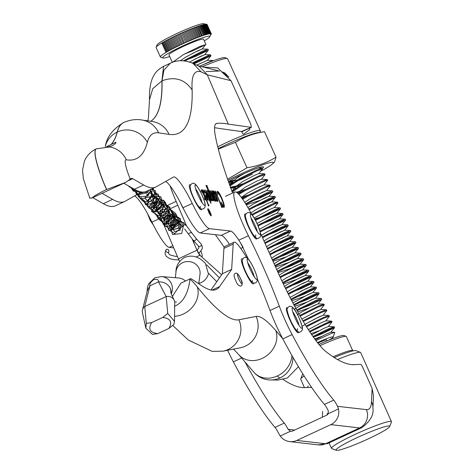 <?xml version="1.0" encoding="UTF-8"?>
<svg xmlns="http://www.w3.org/2000/svg" width="474" height="474" viewBox="0 0 474 474"><rect width="100%" height="100%" fill="white"/><g stroke="black" fill="none" stroke-linecap="round" stroke-linejoin="round"><path stroke-width="0.71" d="M256.908 238.108A13.817 2.24 -114.9 0 1 256.564 239.009A13.817 2.24 -114.9 0 1 248.151 226.181A13.817 2.24 -114.9 0 1 244.922 213.946A13.817 2.24 -114.9 0 1 245.834 214.266M298.65 331.865A13.817 2.24 -114.9 0 1 298.306 332.766A13.817 2.24 -114.9 0 1 289.892 319.932A13.817 2.24 -114.9 0 1 286.663 307.703A13.817 2.24 -114.9 0 1 287.576 308.017M227.621 350.274A41.451 6.719 -114.9 0 0 233.374 361.875A138.177 22.396 -114.9 0 0 274.997 427.4A10.363 1.683 65.1 0 1 278.783 433.609L280.223 436.009A13.817 13.568 -83.5 0 0 296.813 440.435L330.816 424.633A13.817 13.568 -83.5 0 0 338.46 408.955L337.524 406.319A10.363 1.683 65.1 0 0 333.737 400.109A138.177 22.396 -114.9 0 1 292.108 334.585A41.451 6.719 -114.9 0 1 279.31 306.18A120.906 19.6 65.1 0 0 263.585 267.792A120.906 19.6 65.1 0 0 248.382 235.738A37.997 6.162 -114.9 0 1 234.731 192.017A37.997 6.162 -114.9 0 1 251.653 214.39M240.543 242.907A120.906 19.6 -114.9 0 1 248.489 259.343M257.423 279.198A120.906 19.6 -114.9 0 1 270.032 310.488A41.451 6.719 65.1 0 0 282.836 338.892L292.108 334.585M260.499 233.172L276.964 270.156A89.817 14.558 65.1 0 0 325.804 351.495A518.171 83.987 65.1 0 0 354.09 364.636L360.773 364.37A3.454 0.563 -114.9 0 1 362.835 367.587L372.102 388.396L373.494 395.713L372.931 408.102A13.817 13.023 2.6 0 0 371.492 401.727L372.102 388.396M294.674 430.054L288.056 429.296L290.485 431.245A3.454 3.395 -83.5 0 0 292.618 431.008L326.622 415.212A3.454 3.395 -83.5 0 0 328.198 413.719L328.245 410.626A10.363 1.683 65.1 0 0 324.459 404.423A138.177 22.396 -114.9 0 1 282.836 338.892M288.056 429.296A10.363 1.683 65.1 0 0 284.276 423.092A138.177 22.396 -114.9 0 1 244.957 361.875M283.138 379.467A518.171 83.987 65.1 0 0 304.622 387.619L311.305 387.353A3.454 0.563 -114.9 0 1 312.129 388.218L312.028 387.993M357.36 437.526A29.364 2.862 156 0 0 336.297 450.3A29.364 2.862 156 0 0 368.393 438.794A29.364 2.862 156 0 0 389.687 426.529A29.364 2.862 156 0 0 357.36 437.526M336.297 450.3L331.77 448.588A32.819 3.194 -24 0 1 331.498 448.368A32.819 3.194 -24 0 1 355.316 434.308A32.819 3.194 -24 0 1 391.459 421.67A32.819 3.194 -24 0 1 391.447 422.02L389.687 426.529M304.148 375.989A32.819 3.194 156 0 0 300.753 378.916L302.507 374.407A29.364 2.862 -24 0 1 302.845 373.909M300.753 378.916A32.819 3.194 156 0 0 300.735 379.265L304.456 387.625M391.459 421.67L360.696 352.573A32.819 3.194 156 0 0 360.424 352.348A32.819 3.194 156 0 0 337.506 359.529M334.217 357.544A29.364 2.862 -24 0 1 355.897 350.636L360.424 352.348M351.655 364.571L354.848 364.607M310.695 386.043L311.305 387.353M307.377 387.507L308.136 385.972M198.772 283.76L200.105 273.403A12.093 11.382 -177.7 0 0 182.632 262.697A12.093 11.382 -177.7 0 0 175.949 272.414C175.783 266.092 178.722 261.061 184.765 257.317C191.567 254.846 197.818 256.268 203.536 261.589L205.366 263.301L208.116 272.87A68.09 11.038 -114.9 0 1 208.536 273.291L216.766 281.698M170.972 292.968L170.616 289.093C168.418 284.222 164.383 281.805 158.506 281.846C158.695 279.69 157.131 278.937 153.813 279.577C150.661 281.935 149.357 284.021 149.914 285.834L147.319 290.657L142.478 309.949A7.134 6.411 174.7 0 0 142.431 312.662A7.134 6.411 174.7 0 0 142.455 312.769M170.616 289.093L171.167 291.374L171.007 293.056M162.736 317.438L167.731 313.444L174.515 321.396L173.875 324.465L168.874 328.458C172.577 322.13 170.527 318.451 162.736 317.438L151.627 322.598C147.912 328.938 149.962 332.612 157.765 333.625L168.874 328.458M157.765 333.625L152.456 334.413L145.85 328.132L146.312 323.392L144.76 306.512L149.914 285.834L158.506 281.846L166.178 296.558L144.76 306.512A7.134 6.411 174.7 0 0 142.478 309.949M206.587 264.776L219.444 277.894M174.74 302.904A7.151 6.429 174.7 0 0 174.74 302.833A7.151 6.429 174.7 0 0 174.154 300.161A7.151 6.429 174.7 0 0 166.178 296.558L167.731 313.444M146.312 323.392L151.627 322.598M174.645 307.17L174.515 321.396M228.486 181.702A20.726 2.038 -24.4 0 1 235.803 177.596L237.468 176.755A20.726 2.038 -24.4 0 1 261.82 166.949A20.726 2.038 -24.4 0 1 263.348 166.878A20.726 2.038 -24.4 0 1 262.288 168.477M252.417 174.148A20.726 2.038 -24.4 0 1 236.579 181.246M232.989 182.597A20.726 2.038 -24.4 0 1 229.238 183.811M259.634 168.057L261.144 167.097M218.206 148.64A31.503 3.099 -24.4 0 1 257.234 132.726A31.503 3.099 -24.4 0 1 257.933 132.607L264.492 131.707L276.058 157.149L274.458 162.232L272.26 164.128A31.503 3.099 -24.4 0 1 260.753 171.185M227.994 180.31A31.503 3.099 -24.4 0 1 270.743 162.458A31.503 3.099 -24.4 0 1 272.26 164.128M264.492 131.707C253.922 133.289 244.234 136.826 235.436 142.313L246.995 167.76C257.572 166.173 267.259 162.635 276.058 157.149M235.436 142.313L218.324 149.114M227.615 179.225L246.995 167.76M258.638 167.808L258.271 167.992M240.484 175.676L237.332 176.82M333.074 356.798A25.969 2.554 -24.4 0 1 352.721 350.612A25.969 2.554 -24.4 0 1 352.709 350.896L352.686 350.95M320.003 345.688A25.969 2.554 -24.4 0 1 346.097 336.35A25.969 2.554 -24.4 0 1 346.322 336.528L352.721 350.612M318.972 344.462A24.239 2.388 -24.4 0 1 343.828 335.515L346.097 336.35M205.58 34.744L206.368 34.377L202.102 24.986A27.806 2.737 -24.4 0 1 202.748 24.808L207.014 34.193L206.634 34.448M206.368 34.377A27.806 2.737 -24.4 0 1 207.014 34.193M201.438 25.3L202.102 24.986M206.842 34.395L207.636 34.033L203.37 24.642A27.806 2.737 -24.4 0 1 203.933 24.506L208.199 33.891L207.76 34.169M207.636 34.033A27.806 2.737 -24.4 0 1 208.199 33.891M202.789 24.909L203.37 24.642M207.944 34.128L208.732 33.773L204.466 24.387A27.806 2.737 -24.4 0 1 204.94 24.293L209.206 33.684L208.72 33.974M208.732 33.773A27.806 2.737 -24.4 0 1 209.206 33.684M203.974 24.607L204.466 24.387M208.868 33.95L209.644 33.613L205.378 24.221A27.806 2.737 -24.4 0 1 205.757 24.18L210.023 33.565L209.496 33.873M209.644 33.613A27.806 2.737 -24.4 0 1 210.023 33.565M204.981 24.393L205.378 24.221M209.621 33.861L210.367 33.541L206.101 24.156A27.806 2.737 -24.4 0 1 206.38 24.156L210.652 33.547L210.089 33.855M205.805 24.281L206.101 24.156M210.178 33.861L210.894 33.571L206.623 24.18A27.806 2.737 -24.4 0 1 206.812 24.227L211.078 33.618L210.492 33.932M210.551 33.956L211.214 33.69L206.948 24.304A27.806 2.737 -24.4 0 1 207.037 24.393L211.303 33.784L210.711 34.116A27.634 2.72 -24.4 0 1 210.699 34.418L211.208 34.104M210.723 34.146L211.286 33.79M211.339 33.903A27.806 2.737 -24.4 0 1 211.327 34.045L210.723 34.347M211.256 34.211A27.806 2.737 -24.4 0 1 211.143 34.395L210.61 34.655M210.575 34.75L210.924 34.501M210.971 34.608A27.806 2.737 -24.4 0 1 210.758 34.833L210.497 34.958M205.366 24.227L203.944 23.7A25.91 2.548 -24.4 0 0 199.862 24.322A25.91 2.548 -24.4 0 0 174.041 34.845A25.91 2.548 -24.4 0 0 157.001 45.036L156.142 47.293A27.634 2.72 155.6 0 1 161.587 43.152A27.806 2.737 -24.4 0 1 161.77 43.039L166.042 52.43A27.806 2.737 -24.4 0 0 165.853 52.543M166.783 51.992L162.499 42.607A27.806 2.737 -24.4 0 1 163.246 42.174L163.305 42.15A27.634 2.72 155.6 0 1 164.063 41.718A27.806 2.737 -24.4 0 1 164.875 41.256L164.988 41.208A27.634 2.72 155.6 0 1 165.764 40.782M166.771 51.992A27.806 2.737 -24.4 0 1 167.512 51.559L163.246 42.174M168.353 51.097L164.057 41.712M168.323 51.097A27.806 2.737 -24.4 0 1 169.141 50.641L164.875 41.256M170.053 50.161L165.758 40.77A27.806 2.737 -24.4 0 1 166.641 40.29L166.795 40.231A27.634 2.72 155.6 0 1 167.595 39.804M170.024 50.155A27.806 2.737 -24.4 0 1 170.907 49.681L166.641 40.29M171.872 49.189L167.589 39.786A27.806 2.737 -24.4 0 1 168.525 39.295L168.72 39.218A27.634 2.72 155.6 0 1 169.532 38.803L169.526 38.773A27.806 2.737 -24.4 0 1 170.516 38.27L170.747 38.187A27.634 2.72 155.6 0 1 171.547 37.784L171.57 37.736A27.806 2.737 -24.4 0 1 172.601 37.227L172.856 37.138A27.634 2.72 155.6 0 1 173.632 36.759L173.691 36.688A27.806 2.737 -24.4 0 1 174.758 36.172L175.024 36.083A27.634 2.72 155.6 0 1 175.777 35.728L175.878 35.633A27.806 2.737 -24.4 0 1 176.968 35.117L177.246 35.029A27.634 2.72 155.6 0 1 177.957 34.697L178.111 34.578A27.806 2.737 -24.4 0 1 179.219 34.063L179.492 33.992A27.634 2.72 155.6 0 1 180.161 33.684L180.375 33.535A27.806 2.737 -24.4 0 1 181.489 33.032L181.743 32.973A27.634 2.72 155.6 0 1 182.372 32.694L182.644 32.51A27.806 2.737 -24.4 0 1 183.758 32.019L183.989 31.977A27.634 2.72 155.6 0 1 184.57 31.728L184.913 31.515A27.806 2.737 -24.4 0 1 186.015 31.041L186.211 31.023A27.634 2.72 155.6 0 1 186.744 30.798L187.153 30.555A27.806 2.737 -24.4 0 1 188.237 30.099L188.385 30.111A27.634 2.72 155.6 0 1 188.877 29.909L189.351 29.637A27.806 2.737 -24.4 0 1 190.406 29.204L190.501 29.246A27.634 2.72 155.6 0 1 190.951 29.068L191.49 28.772A27.806 2.737 -24.4 0 1 192.509 28.369L192.539 28.434A27.634 2.72 155.6 0 1 192.948 28.28L193.546 27.96A27.806 2.737 -24.4 0 1 194.518 27.587L198.754 37.079M171.855 49.178A27.806 2.737 -24.4 0 1 172.791 48.68L168.525 39.295M173.798 48.188L169.526 38.773M173.792 48.164A27.806 2.737 -24.4 0 1 174.782 47.655L170.516 38.27M175.813 47.175L171.57 37.736M175.836 47.127A27.806 2.737 -24.4 0 1 176.867 46.612L172.601 37.227M177.898 46.144L173.691 36.688M177.957 46.079A27.806 2.737 -24.4 0 1 179.024 45.557L174.758 36.172M180.043 45.113L175.878 35.633M180.144 45.024A27.806 2.737 -24.4 0 1 181.234 44.503L176.968 35.117M182.223 44.088L178.111 34.578M182.377 43.969A27.806 2.737 -24.4 0 1 183.485 43.454L179.219 34.063M184.427 43.075L180.375 33.535M184.641 42.927A27.806 2.737 -24.4 0 1 185.755 42.417L181.489 33.032M186.638 42.079L186.916 41.902L182.644 32.51M186.916 41.902A27.806 2.737 -24.4 0 1 188.03 41.41L183.758 32.019M188.842 41.114L189.179 40.906L184.913 31.515M189.179 40.906A27.806 2.737 -24.4 0 1 190.281 40.426L186.015 31.041M191.016 40.183L191.419 39.946L187.153 30.555M191.419 39.946A27.806 2.737 -24.4 0 1 192.503 39.49L188.237 30.099M193.143 39.295L193.617 39.028L189.351 29.637M193.617 39.028A27.806 2.737 -24.4 0 1 194.678 38.595L190.406 29.204M195.217 38.453L195.756 38.157L191.49 28.772M195.756 38.157A27.806 2.737 -24.4 0 1 196.775 37.754L192.509 28.369M197.214 37.671L197.812 37.351L193.546 27.96M197.812 37.351A27.806 2.737 -24.4 0 1 198.79 36.978M199.121 36.942L199.773 36.605L195.507 27.214A27.806 2.737 -24.4 0 1 196.432 26.876L200.597 36.403M199.773 36.605A27.806 2.737 -24.4 0 1 200.698 36.267M194.553 27.664A27.634 2.72 155.6 0 1 194.855 27.551L195.507 27.214M200.923 36.285L201.628 35.929L197.356 26.544A27.806 2.737 -24.4 0 1 198.221 26.236L202.315 35.793M201.628 35.929A27.806 2.737 -24.4 0 1 202.487 35.627M196.467 26.959A27.634 2.72 155.6 0 1 196.657 26.894L197.356 26.544M202.611 35.692L203.352 35.331L199.086 25.94A27.806 2.737 -24.4 0 1 199.88 25.679L204.146 35.064L203.903 35.266M203.352 35.331A27.806 2.737 -24.4 0 1 204.146 35.064M198.262 26.331A27.634 2.72 155.6 0 1 198.345 26.307L199.086 25.94M204.17 35.177L204.934 34.809L200.668 25.424A27.806 2.737 -24.4 0 1 201.391 25.199L205.657 34.59L205.349 34.815M204.934 34.809A27.806 2.737 -24.4 0 1 205.657 34.59M199.927 25.78L200.668 25.424M204.282 40.835A25.91 2.548 155.6 0 0 209.84 36.676A25.91 2.548 155.6 0 0 205.55 36.842A25.91 2.548 155.6 0 0 177.519 48.443A25.91 2.548 155.6 0 0 162.896 58.012A25.91 2.548 155.6 0 0 166.978 57.39A25.91 2.548 155.6 0 0 169.686 56.554M162.896 58.012L160.627 57.176A27.634 2.72 -24.4 0 1 160.396 56.987A27.634 2.72 -24.4 0 1 177.394 46.393A27.634 2.72 -24.4 0 1 206.125 34.59A27.634 2.72 -24.4 0 1 210.711 34.116M162.505 42.613A27.634 2.72 155.6 0 0 161.776 43.039M156.142 47.293A27.634 2.72 155.6 0 0 156.13 47.596L160.396 56.987M317.953 343.206A6.695 0.658 -24.4 0 1 325.573 340.018A6.695 0.658 -24.4 0 1 326.687 339.905L327.113 340.853M328.334 340.362L328.772 340.131A13.817 1.363 155.6 0 0 333.163 337.109A13.817 1.363 155.6 0 0 330.876 337.198A13.817 1.363 155.6 0 0 317.491 342.619M333.163 337.109L334.768 332.351L331.901 333.181L315.933 340.587M184.226 54.16L194.044 50.285L205.544 44.68L199.987 46.387L183.349 54.646L172.637 62.26M172.329 62.372L168.969 54.978A19.001 1.872 -24.4 0 1 180.659 47.69A19.001 1.872 -24.4 0 1 200.407 39.579A19.001 1.872 -24.4 0 1 203.559 39.253L205.864 44.319M313.468 337.21L322.764 333.518L334.585 327.552L328.707 329.62L313.421 337.138M312.953 336.475L328.369 328.879L334.152 326.776L334.585 327.552M311.762 334.757L324.068 328.275L328.322 326.545L332.013 321.887L326.136 323.955L309.901 331.996M309.457 331.314L325.798 323.215L331.575 321.111L332.013 321.887M308.343 329.602L321.496 322.61L325.751 320.88L329.436 316.223L323.558 318.291L306.542 326.764M306.115 326.076L323.221 317.55L329.003 315.447L329.436 316.223M302.033 326.432L306.986 323.209L318.919 316.946L323.173 315.216L326.864 310.559L320.987 312.627L303.307 321.473M302.892 320.779L320.649 311.886L326.426 309.783L326.864 310.559M301.891 319.085L316.348 311.282L320.602 309.552L324.287 304.895L318.409 306.962L300.172 316.134M299.769 315.429L318.072 306.222L323.855 304.118L324.287 304.895M300.078 309.072L309.895 305.197L321.396 299.586L315.838 301.298L297.127 310.743M296.73 310.032L315.5 300.557L321.277 298.448L321.716 299.23M297.5 303.407L307.318 299.532L318.818 293.921L313.261 295.634L294.158 305.309M293.773 304.592L312.923 294.893L318.706 292.784L319.138 293.566M294.929 297.743L304.746 293.868L316.247 288.257L310.689 289.969L291.261 299.835M290.888 299.118L310.351 289.229L316.128 287.12L316.567 287.902M292.351 292.079L302.169 288.204L313.67 282.593L308.112 284.305L288.435 294.318M288.074 293.596L307.774 283.565L313.557 281.455L313.989 282.237M289.78 286.414L299.592 282.54L311.098 276.929L305.534 278.641L285.674 288.767M285.312 288.044L305.203 277.9L310.98 275.791L311.418 276.573M287.203 280.75L297.02 276.875L308.521 271.264L302.963 272.977L282.966 283.179M282.623 282.451L302.625 272.236L308.408 270.127L308.841 270.909M284.631 275.086L294.443 271.205L305.949 265.6L300.386 267.312L280.324 277.557M279.986 276.822L300.054 266.572L305.831 264.462L306.269 265.239M282.054 269.422L291.871 265.541L303.372 259.936L297.814 261.642L277.746 271.898M277.414 271.158L297.476 260.907L303.259 258.798L303.692 259.574M279.482 263.757L289.294 259.876L300.8 254.271L295.237 255.978L275.21 266.21M274.879 265.47L294.905 255.243L300.682 253.134L301.12 253.91M276.905 258.093L286.723 254.212L298.223 248.607L292.665 250.313L272.674 260.522M272.343 259.776L292.328 249.579L298.11 247.469L298.543 248.246M274.333 252.429L284.145 248.548L295.652 242.943L290.088 244.649L270.144 254.828M269.813 254.088L289.756 243.909L295.533 241.805L295.972 242.581M271.756 246.764L281.574 242.884L293.074 237.278L287.517 238.985L267.609 249.14M267.277 248.4L287.179 238.244L292.962 236.141L293.394 236.917M269.185 241.1L278.996 237.219L290.503 231.614L284.939 233.321L265.073 243.452M264.747 242.706L284.607 232.58L290.384 230.477L290.823 231.253M266.607 235.436L276.425 231.555L287.925 225.95L282.368 227.656L262.543 237.764M262.211 237.018L282.03 226.916L287.813 224.812L288.245 225.588M264.036 229.766L273.848 225.891L285.354 220.286L279.79 221.992L260.226 231.94M260.007 231.134L279.459 221.251L285.235 219.148L285.674 219.924M261.458 224.101L271.276 220.226L282.777 214.615L277.219 216.328L258.14 225.985M257.82 225.239L276.881 215.587L282.664 213.484L283.096 214.26M258.887 218.437L268.699 214.562L280.205 208.951L274.642 210.663L255.492 220.369M255.107 219.658L274.31 209.923L280.087 207.813L280.525 208.596M274.262 207.588L277.948 202.931L275.033 203.784L252.239 215.107M251.724 214.473L271.732 204.258L277.515 202.149L277.948 202.931M253.738 207.108L263.55 203.233L275.056 197.622L269.493 199.335L249.146 209.757M248.755 209.052L269.161 198.594L274.938 196.485L275.376 197.267M251.161 201.444L260.978 197.569L272.479 191.958L266.921 193.67L246.036 204.424M245.615 203.737L266.584 192.93L272.366 190.821L272.799 191.603M257.038 194.903L266.536 190.595L270.227 185.938L267.312 186.792L247.712 196.266L242.67 199.258M242.202 198.6L247.375 195.525L264.012 187.266L269.789 185.156L270.227 185.938M254.461 189.233L263.965 184.925L267.65 180.274L264.735 181.127L245.135 190.601L238.843 194.411M238.28 193.83L244.803 189.861L261.435 181.601L267.218 179.492L267.65 180.274M261.387 179.261L265.079 174.604L259.195 176.678L242.564 184.937L232.242 192M232.935 192.853L232.562 192.853M231.946 191.212L242.226 184.196L258.863 175.937L264.64 173.828L265.079 174.604M258.816 173.597L262.501 168.94L256.624 171.007L239.986 179.273L230.014 185.956M230.731 187.929L239.346 185.855M243.103 183.711L235.424 186.205L230.459 187.183M229.724 185.168L239.654 178.532L256.286 170.273L262.069 168.163L262.501 168.94M228.675 182.229L236.775 180.191M217.738 146.792A32.819 3.229 -24.4 0 1 259.699 130.421A32.819 3.229 -24.4 0 1 260.309 130.723L227.597 58.74A32.819 3.229 155.6 0 0 227.319 58.515L225.049 57.674A31.088 3.057 -24.4 0 0 224.729 57.609A31.088 3.057 -24.4 0 0 199.755 66.176L210.338 61.43L213.3 60.684M193.884 63.8L199.193 61.614L211.013 55.648L205.135 57.715L193.173 63.457M192.243 63.03L207.76 55.766L210.58 54.871L211.013 55.648M186.803 59.831L196.615 55.95L208.122 50.345L202.558 52.051L184.848 60.921M183.479 60.779L202.226 51.31L208.003 49.207L208.436 49.983M332.25 328.186L318.854 334.277M329.673 322.521L316.282 328.612M316.804 294.2L303.407 300.285M314.226 288.536L300.836 294.621M311.655 282.871L298.259 288.956M309.078 277.207L295.687 283.292M306.506 271.543L293.11 277.628M303.929 265.878L290.538 271.963M301.357 260.214L287.961 266.299M298.78 254.544L285.389 260.635M296.209 248.88L282.812 254.971M293.631 243.215L280.235 249.306M291.06 237.551L277.663 243.642M288.482 231.887L275.086 237.978M285.911 226.222L272.514 232.307M283.334 220.558L269.937 226.643M280.762 214.894L267.366 220.979M278.185 209.23L264.788 215.315M258.549 217.702L254.745 219.006M275.613 203.565L262.217 209.65M273.036 197.901L259.639 203.986M241.787 198.025L244.495 197.184M248.252 195.039L241.272 197.338M237.243 192.906L241.924 191.52M245.68 189.375L236.366 192.296M233.682 180.304L229.683 181.299M208.679 56.282L195.282 62.367M206.101 50.617L192.705 56.702M315.364 339.822L326.645 333.939L330.899 332.209L334.543 327.664M321.396 336.516L314.724 338.957M318.824 330.852L311.015 333.66M323.173 315.216L313.675 319.523M320.602 309.552L311.098 313.859M297.476 314.665L301.837 311.88L313.77 305.617L318.024 303.887L309.492 307.804L297.767 311.892M294.301 309.439L299.266 306.216L311.199 299.953L315.453 298.223L306.921 302.134L294.721 306.352M292.896 302.939L308.621 294.289L312.864 292.517L304.344 296.469L291.765 300.789M290.041 297.471L306.05 288.625L310.091 287.054L300.8 291.202M287.25 291.954L291.54 289.223L303.473 282.96L307.513 281.39L298.229 285.538M284.519 286.403L288.968 283.553L300.901 277.29L305.143 275.524L296.623 279.476L283.345 283.973M281.846 280.809L286.391 277.888L298.324 271.626L302.365 270.062L293.08 274.203M279.227 275.175L283.819 272.224L295.752 265.961L299.995 264.196L291.474 268.148L278.09 272.668M276.674 269.499L281.242 266.56L293.175 260.297L297.417 258.531L288.897 262.483L275.56 266.992M274.138 263.805L278.671 260.896L290.603 254.633L294.846 252.867L286.326 256.819L273.03 261.316M271.602 258.111L276.093 255.231L288.026 248.969L292.067 247.404L282.782 251.546M269.066 252.417L273.516 249.567L285.455 243.304L289.496 241.74L280.205 245.882M266.53 246.723L270.944 243.903L282.877 237.64L286.918 236.076L277.634 240.217M264 241.029L268.367 238.238L280.3 231.976L284.347 230.405L275.056 234.553M261.464 235.341L265.796 232.574L277.728 226.311L281.769 224.741L272.485 228.889M259.379 229.333L275.151 220.647L279.399 218.881L285.235 219.148M257.015 223.521L272.58 214.983L276.62 213.413L267.336 217.56M254.141 218.058L270.002 209.318L274.25 207.547L280.087 207.813M250.402 213.241L255.498 209.917L267.431 203.654L271.685 201.924L275.329 197.38M247.884 207.535L252.92 204.253L264.853 197.99L269.102 196.218L274.938 196.485M272.757 191.715L268.9 196.42L260.582 200.17L246.32 204.887M244.726 202.327L250.349 198.582L262.282 192.32L266.524 190.554L272.366 190.821M241.307 197.385L247.772 192.918L259.705 186.655L263.953 184.89L269.789 185.156M237.64 193.232L238.019 192.474L245.2 187.254L257.133 180.991L261.375 179.225L267.218 179.492M235.75 188.131L235.163 187.23L235.442 186.809L242.623 181.589L254.556 175.327L258.804 173.561L264.64 173.828M233.178 182.466L232.592 181.566L232.87 181.145L240.051 175.925L244.531 173.413M196.757 65.175L207.114 60.465L197.824 64.612M189.63 62.017L200.496 56.37L204.537 54.8L195.252 58.948M180.345 60.725L185.986 56.969L197.919 50.706L201.965 49.136L192.675 53.284M253.685 282.996A13.817 2.24 -114.9 0 1 253.347 283.896A13.817 2.24 -114.9 0 1 244.548 270.198A13.817 2.24 -114.9 0 1 241.699 258.834A13.817 2.24 -114.9 0 1 242.611 259.154M172.406 296.451L180.724 283.44A24.559 3.982 -114.9 0 1 181.092 283.067L190.364 278.759A24.559 3.982 -114.9 0 1 191.614 279.056L202.238 286.035A276.36 44.793 -114.9 0 0 216.31 289.418A276.36 44.793 -114.9 0 0 219.586 286.574L231.65 269.41L222.377 273.723L223.924 248.394L233.202 244.086L231.65 269.41M174.468 306.257C188.302 300.794 189.677 280.555 189.997 279.133A24.559 3.982 -114.9 0 1 190.364 278.759M298.454 366.704L287.357 378.003L278.019 380.035L270.636 379.976A22.456 22.094 -89.5 0 0 280.01 377.944A22.456 22.094 -89.5 0 0 292.92 357.218M210.971 289.946L222.377 273.723M233.202 244.086A32.125 5.208 -114.9 0 1 233.984 242.232L224.712 246.539A32.125 5.208 65.1 0 0 223.924 248.394M233.984 242.232A32.125 5.208 -114.9 0 1 241.941 250.189L247.126 258.093M189.997 279.133A91.541 14.836 -114.9 0 1 197.267 286.889A288.447 46.754 65.1 0 0 238.849 319.784L256.084 316.436A160.633 26.034 -114.9 0 1 275.791 330.597A22.456 19.221 -40.7 0 1 262.264 358.362A22.456 19.221 -40.7 0 1 238.677 354.576L253.809 372.167A22.456 19.221 -40.7 0 0 277.397 375.947A22.456 19.221 -40.7 0 0 291.937 355.494M201 251.137A10.363 1.683 -114.9 0 1 201.657 253.11A10.363 1.683 -114.9 0 1 201.201 256.44A10.363 1.683 -114.9 0 1 201.154 256.398A10.363 1.683 -114.9 0 1 195.282 246.273A10.363 1.683 -114.9 0 1 193.558 241.598A10.363 1.683 -114.9 0 1 193.202 240.271M184.09 209.988A13.817 2.24 -114.9 0 1 180.28 202.428M221.654 274.742L199.904 255.279A5.184 0.841 -114.9 0 1 196.971 250.219L192.237 239.127M179.64 261.364A5.184 0.841 -114.9 0 1 178.42 258.834L159.211 213.863M157.581 210.018A34.543 5.599 -114.9 0 1 150.175 189.647M186.673 226.116L176.132 201.397A34.543 5.599 -114.9 0 1 170.166 185.95M215.374 234.689L224.166 247.173M171.215 208.287L177.762 205.248M168.347 205.011L176.132 201.397M257.169 278.416A11.228 1.819 65.1 0 0 252.079 264.978A11.228 1.819 65.1 0 0 247.15 259.835A11.228 1.819 65.1 0 0 247.155 260.007A11.228 1.819 65.1 0 0 250.604 270.186A11.228 1.819 65.1 0 0 256.096 279.085A11.228 1.819 65.1 0 0 257.169 278.416M208.838 212.198A3.502 0.569 65.1 0 0 210.971 215.451A3.502 0.569 65.1 0 0 210.154 212.346A3.502 0.569 65.1 0 0 208.021 209.099A3.502 0.569 65.1 0 0 208.838 212.198M210.231 212.358A3.934 0.64 65.1 0 0 207.837 208.708A3.934 0.64 65.1 0 0 208.756 212.192A3.934 0.64 65.1 0 0 211.149 215.842A3.934 0.64 65.1 0 0 210.231 212.358M201.663 208.963A13.817 2.24 -114.9 0 1 201.326 209.781A13.817 2.24 -114.9 0 1 192.906 196.953A13.817 2.24 -114.9 0 1 189.677 184.718A13.817 2.24 -114.9 0 1 190.524 184.99M204.732 199.388L204.377 196.26L201.794 191.093L201.723 192.13L201.45 189.796L204.158 195.205L202.297 189.79L202.623 189.831L208.163 204.128L209.064 205.473L208.59 206.036L204.294 194.944L205.112 198.553L205.947 199.939L204.904 199.821L204.738 199.394M208.323 205.349L208.927 205.041M210.989 203.411L209.058 199.673L209.455 199.72L206.184 191.277L206.178 192.343L205.716 189.973L210.349 200.206L210.989 203.411M205.645 190.335L205.657 190.003M216.257 200.698L215.794 201.266L213.768 196.1L215.018 201.177L212.429 195.436L213.804 201.041L209.952 191.994L209.887 192.894L209.407 190.394L213.413 199.75L210.628 190.738L214.621 199.892L211.754 190.868L212.079 190.904L215.492 199.684L216.257 200.698L215.676 200.964M214.799 200.988L215.119 200.84L215.018 201.177M213.057 199.915L213.418 199.276M214.26 200.058L214.669 199.631M215.522 200.585L216.079 200.265M222.276 206.972L221.785 207.535L216.031 192.687L215.771 192.272L215.901 193.54L215.463 191.081L221.5 205.971L222.276 206.972L221.678 207.251M215.386 191.478L215.403 191.111M221.506 206.806L222.081 206.534M243.126 247.351A34.543 5.599 65.1 0 0 230.536 231.051L209.49 228.658A34.543 5.599 -114.9 0 1 192.243 203.423A36.273 5.878 65.1 0 0 173.537 177.015A36.273 5.878 65.1 0 0 173.472 177.051L156.189 186.827A276.36 44.793 -114.9 0 1 155.673 187.094A276.36 44.793 -114.9 0 1 143.64 184.967L132.684 178.68A34.543 5.599 65.1 0 0 131.18 178.42A34.543 5.599 65.1 0 0 130.865 178.657L125.711 182.342L91.719 198.138L90.036 197.966M249.496 129.752L243.932 134.029L243.103 134.112L241.432 131.541L251.196 127.334L228.308 124.111A1052.239 170.551 65.1 0 0 216.891 123.376A69.091 11.198 65.1 0 0 216.245 123.548A69.091 11.198 65.1 0 0 215.279 135.528A138.177 22.396 65.1 0 0 232.616 193.001M228.308 124.111L207.274 74.779L199.311 66.401L193.019 63.386C184.546 59.908 176.98 59.848 170.308 63.22L170.533 63.113M203.66 67.148L217.702 67.936L231.004 80.698L207.274 74.779L201.017 71.787C194.174 69.785 191.218 75.858 192.148 90.001A540.627 87.631 -114.9 0 1 169.064 134.379L158.63 132.856A295.355 47.874 65.1 0 0 147.319 142.401A540.627 87.631 -114.9 0 1 126.303 159.815A25.91 4.201 65.1 0 0 130.338 179.243M223.278 206.901L223.906 205.669L222.721 201.657L220.949 197.279L217.744 192.166L217.726 194.654L217.513 191.312C218.407 191.591 219.752 193.676 221.548 197.563C224.084 203.542 224.883 206.812 223.959 207.369L222.952 206.634L222.91 207.251L220.937 202.054L223.799 206.7L223.177 206.99M217.744 192.166L216.979 192.48M222.952 206.634L222.306 206.931M217.062 200.994L213.341 192.183L213.312 193.001L212.856 190.785L214.426 194.174L213.952 190.909L215.581 193.576L217.88 200.585L217.756 201.491L216.553 199.678L216.808 201.118M213.804 191.437L213.845 190.957M207.138 185.992L211.505 198.085L212.749 200.301L212.275 200.863L211.232 198.179L211.517 200.78L209.68 197.8C207.825 193.41 207.162 190.874 207.695 190.198L208.376 190.809L205.882 185.435L206.966 185.559L207.138 185.992L206.451 186.3M204.335 191.058L204.371 192.746L203.974 189.778L206.154 193.244C207.914 197.385 208.536 199.767 208.027 200.383L206.137 196.828L205.894 195.045L206.279 194.387L205.87 193.475L204.335 191.058L203.648 191.36M134.598 195.904A36.273 5.878 -114.9 0 1 151.941 222.152A34.543 5.599 65.1 0 0 169.182 247.387L173.751 247.902M92.785 197.64L103.332 203.696A276.36 44.793 65.1 0 0 115.372 205.823L124.644 201.509A276.36 44.793 65.1 0 0 125.16 201.243L141.501 192M192.243 203.423L182.97 207.736A34.543 5.599 65.1 0 0 200.212 232.965L221.263 235.359A34.543 5.599 65.1 0 1 229.463 244.329M125.711 182.342L106.502 189.57C99.327 192.942 94.397 195.798 91.719 198.138M102.058 193.333L112.611 199.382A276.36 44.793 65.1 0 0 124.644 201.509M155.673 187.094L146.401 191.401A276.36 44.793 -114.9 0 1 134.367 189.274L123.815 183.225M144.623 192.059A36.273 5.878 -114.9 0 1 145.868 193.137M146.644 193.949A36.273 5.878 -114.9 0 1 147.645 195.104M149.932 198.126A36.273 5.878 -114.9 0 1 150.886 199.513M152.918 202.659A36.273 5.878 -114.9 0 1 153.647 203.85M154.115 204.626A36.273 5.878 -114.9 0 1 154.974 206.089M155.798 207.523A36.273 5.878 -114.9 0 1 156.224 208.287M157.895 211.351A36.273 5.878 -114.9 0 1 159.199 213.827M182.97 207.736A36.273 5.878 65.1 0 0 165.627 181.489M241.432 131.541L219.118 128.436A1052.239 170.551 65.1 0 0 214.544 127.749M231.004 80.698L250.764 124.17L251.368 127.322L242.066 131.648M170.308 63.22L163.595 66.336L161.918 80.823A518.171 83.987 -114.9 0 1 150.779 121.285A518.171 83.987 65.1 0 0 162.031 80.77L163.933 70.211L170.296 63.22M111.112 144.416L111.224 144.363A518.171 83.987 65.1 0 0 117.303 132.05L117.185 132.104A518.171 83.987 -114.9 0 1 111.112 144.416L107.26 146.721M108.824 146.851L111.84 145.945A518.763 84.082 65.1 0 0 116.047 142.781M217.133 191.692L217.69 192.171M221.157 197.747L221.548 197.563M223.752 206.723L223.716 207.268M215.552 192.284L216.091 192.035M213.839 191.727L214.159 192.243M215.261 193.724L215.581 193.576M217.554 200.733L217.88 200.585M216.026 199.098L216.334 198.95L217.501 200.822L216.885 201.112M217.246 200.94L217.507 200.188L215.344 193.913L214.301 192.189L213.638 192.485M214.384 194.026L216.334 198.95M214.301 192.189L214.503 193.967M213.371 200.52L213.857 200.301M209.514 191.537L210 191.312M212.968 199.72L213.264 199.578M212.162 200.573L212.749 200.301M210.954 199.844L211.043 200.33M207.073 190.483L207.754 191.099M206.03 185.808L206.966 185.559M206.35 185.849L206.468 186.152M206.546 186.27L207.031 186.045M210.77 199.915L211.208 199.708L208.75 191.774L207.938 190.85L207.274 191.146M209.745 197.948L210.065 197.8L211.262 199.702L210.646 199.987M207.938 190.85C207.796 191.917 208.507 194.239 210.065 197.8M207.458 191.069L207.861 190.886M209.141 199.862L209.455 199.72M209.224 200.04L209.834 199.761M209.224 200.046L210.189 199.803M209.751 200.478L210.349 200.206M203.909 191.259L204.217 191.111M203.779 190.376L204.264 191.069M205.834 193.392L206.154 193.244M206.012 194.648L206.226 195.187M207.482 199.892L207.813 199.738L206.551 195.039L205.675 195.91M206.865 198.772L207.855 199.726L207.233 200.016M205.917 195.798L206.291 195.626L207.108 198.659M206.551 195.039L206.291 195.626M208.477 205.746L209.064 205.473M204.892 199.21L205.283 199.027M204.667 199.317L205.076 199.785L205.781 199.507M201.136 189.944L201.45 189.796M209.709 212.749L210.586 214.349L209.887 212.779L209.016 213.045M210.255 214.503L210.586 214.349M208.702 210.118L210.889 214.841L209.715 213.513L209.496 212.275L208.169 210.059L209.603 212.287L208.702 210.118M209.366 212.435L209.674 212.293M115.964 142.87L115.804 142.236L106.567 146.691M206.042 71.604L219.095 71.005M222.407 72.101L228.883 77.191L224.943 73.002L222.193 71.894M245.603 129.935L246.918 129.396M227.319 58.515A32.819 3.229 155.6 0 0 226.981 58.444A32.819 3.229 155.6 0 0 202.22 66.793M260.309 130.723A32.819 3.229 -24.4 0 1 260.297 131.079L259.811 132.341M250.479 215.996A11.228 1.819 65.1 0 0 254.165 226.009A11.228 1.819 65.1 0 0 259.225 234.12A11.228 1.819 65.1 0 0 260.285 232.657A11.228 1.819 65.1 0 0 254.805 219.195A11.228 1.819 65.1 0 0 250.373 215.066A11.228 1.819 65.1 0 0 250.479 215.996M292.221 309.747A11.228 1.819 65.1 0 0 295.906 319.76A11.228 1.819 65.1 0 0 300.966 327.878A11.228 1.819 65.1 0 0 302.027 326.408A11.228 1.819 65.1 0 0 296.546 312.953A11.228 1.819 65.1 0 0 292.114 308.817A11.228 1.819 65.1 0 0 292.221 309.747M205.029 204.353A11.228 1.819 65.1 0 0 199.939 190.921A11.228 1.819 65.1 0 0 195.015 185.772A11.228 1.819 65.1 0 0 195.015 185.944A11.228 1.819 65.1 0 0 198.47 196.123A11.228 1.819 65.1 0 0 203.956 205.023A11.228 1.819 65.1 0 0 205.029 204.353M184.872 225.18A1.73 0.782 -20.5 0 1 186.116 225.351A1.73 0.782 -20.5 0 1 186.14 225.387A1.73 0.782 -20.5 0 1 186.163 225.417L180.434 220.712L170.32 226.057L172.512 234.5L181.655 233.522L184.149 222.916L174.663 218.875L168.306 229.457L174.651 233.605L183.124 225.695L178.544 217.299L171.007 217.637L166.321 223.485L168.845 230.483L179.486 228.13L180.487 218.769L171.304 214.888L164.762 225.547L171.144 229.665L179.551 221.873L175.967 213.875L163.666 217.27L165.082 226.394L174.414 225.754L177.827 217.821L171.268 210.817M191.727 233.018A1.73 0.782 159.5 0 0 191.709 232.989A1.73 0.782 159.5 0 0 191.686 232.953A1.73 0.782 159.5 0 0 189.624 233.048A1.73 0.782 159.5 0 0 188.569 234.375L188.569 234.375A1.73 0.782 159.5 0 0 188.593 234.405M186.14 225.387L195.851 238.197A1.73 1.487 166.2 0 1 193.114 240.17A1.73 1.487 166.2 0 1 193.031 240.069M201.023 243.938A1.73 1.487 166.2 0 1 198.428 246.053A1.73 1.487 166.2 0 1 198.292 245.893M168.863 251.516A1.73 1.357 52.5 0 0 167.932 249.502A1.73 1.357 52.5 0 0 166.084 249.733A1.73 1.357 52.5 0 0 165.924 250.13A1.73 1.357 52.5 0 0 166.895 252.168A1.73 1.357 52.5 0 0 168.744 251.842A1.73 1.357 52.5 0 0 168.863 251.516M238.866 279.091A5.184 0.841 65.1 0 0 241.349 283.381A5.184 0.841 65.1 0 0 240.697 279.05A5.184 0.841 65.1 0 0 238.363 274.932A5.184 0.841 65.1 0 0 237.498 275.092A5.184 0.841 65.1 0 0 238.866 279.091M239.109 240.045L248.382 235.738M270.032 310.488L279.31 306.18M280.223 436.009L290.485 431.245M328.198 413.719L338.46 408.955M324.459 404.423L333.737 400.109M337.524 406.319L366.366 409.625A124.36 20.157 65.1 0 0 371.492 401.727M296.813 440.435L325.591 443.735A138.177 22.396 65.1 0 0 327.878 443.415L361.887 427.613A138.177 22.396 -114.9 0 1 359.594 427.933L330.816 424.633M289.644 441.596L318.421 444.896A13.817 13.568 96.5 0 0 325.591 443.735L359.594 427.933A13.817 13.568 96.5 0 0 366.366 409.625M274.997 427.4L284.276 423.092M233.374 361.875L241.645 358.03M322.64 411.379L322.373 417.185M327.179 414.886L327.25 413.352M198.855 283.411A12.093 10.849 -44.4 0 0 201.148 282.599A12.093 10.849 -44.4 0 0 208.536 273.291M171.268 293.779A12.093 11.88 -85.4 0 0 161.504 276.585L154.885 277.758L148.694 283.73L147.473 287.019L146.993 292.037M185.47 281.029A12.093 11.88 -85.4 0 0 178.455 277.954L161.504 276.585M212.026 290.088L219.586 286.574M275.791 330.597L282.694 338.62M277.397 375.947A22.456 3.638 65.1 0 0 280.01 377.944M172.672 325.407L188.279 339.994L212.216 351.388L223.035 351.163L240.271 347.815A22.456 22.142 -101 0 0 245.313 346.18A22.456 22.142 -101 0 0 256.084 316.436M223.035 351.163A22.456 22.142 -101 0 0 228.071 349.528A22.456 22.142 -101 0 0 238.849 319.784M174.527 316.33A22.456 18.504 -38.7 0 0 183.254 314.072A22.456 18.504 -38.7 0 0 197.267 286.889M196.212 256.997L199.904 255.279M178.42 258.834L196.971 250.219M254.242 276.81A9.806 1.588 65.1 0 0 247.695 262.72M252.529 280.567A11.228 1.819 -114.9 0 1 247.706 275.785A11.228 1.819 -114.9 0 1 242.516 262.158M209.49 228.658L200.212 232.965M242.812 247.493L240.762 248.447M132.684 178.68L128.596 180.582M112.611 199.382L103.332 203.696M143.64 184.967L134.367 189.274M160.964 217.957L151.941 222.152M172.809 245.698L169.182 247.387M230.536 231.051L221.263 235.359M216.891 123.376L215.7 123.933M192.148 90.001C184.866 79.277 174.829 76.195 162.031 80.77L152.723 88.691L149.488 99.878C149.28 89.142 150.566 81.332 153.333 76.462C155.122 72.457 158.541 69.085 163.583 66.342M123.738 122.488A317.811 51.512 65.1 0 0 123.678 122.517A317.811 51.512 65.1 0 0 117.185 132.104A22.456 21.745 -165.4 0 0 105.382 146.122C106.946 136.79 113.049 128.922 123.678 122.517L123.797 122.464A317.811 51.512 -114.9 0 0 117.303 132.05A22.456 21.745 -165.4 0 1 147.319 142.401M96.21 148.872A48.36 7.839 65.1 0 0 96.151 148.895A48.36 7.839 65.1 0 0 106.502 189.57M106.614 189.517A48.36 7.839 -114.9 0 1 96.269 148.842L96.151 148.895C90.653 151.579 86.742 155.679 84.425 161.196L82.541 169.959L83.311 178.556L89.853 198.345M201.017 71.787L193.019 63.386M169.064 134.379A22.456 22.035 -81.7 0 0 152.207 121.492L141.767 119.975C135.949 118.998 129.959 119.827 123.797 122.464M158.63 132.856A22.456 22.035 -81.7 0 0 141.767 119.975M126.303 159.815A22.456 22.029 -81 0 0 109.737 146.981L96.269 148.842M206.907 193.137L207.203 193.001M205.076 199.785L205.698 199.495M257.382 231.798A9.729 1.576 65.1 0 0 250.959 217.975M255.67 234.92A11.228 1.819 -114.9 0 1 251.724 232.301A11.228 1.819 -114.9 0 1 245.84 218.147M299.124 325.549A9.729 1.576 65.1 0 0 292.701 311.732M297.411 328.672A11.228 1.819 -114.9 0 1 293.465 326.059A11.228 1.819 -114.9 0 1 287.582 311.904M202.108 202.748A9.806 1.588 65.1 0 0 195.561 188.658M200.395 206.51A11.228 1.819 -114.9 0 1 195.572 201.723A11.228 1.819 -114.9 0 1 190.382 188.101M225.458 196.325L234.731 192.017M361.887 427.613C370.277 421.285 373.956 414.78 372.931 408.102M318.421 444.896L327.878 443.415M329.051 442.87L331.498 448.368M175.949 272.414L175.35 277.705M176.512 302.057L174.687 301.908M171.019 293.453L174.154 300.161M145.85 328.132L142.431 312.662M174.657 307.004L174.74 302.833M209.84 36.676L210.699 34.418M205.823 44.432L202.179 48.976M208.394 50.096L204.75 54.64M210.971 55.76L207.328 60.305M228.699 182.3L233.149 182.49M230.311 187.929L236.135 188.172M280.478 208.708L276.834 213.253M283.055 214.372L279.411 218.917M285.626 220.037L281.983 224.581M288.204 225.701L284.56 230.246M290.775 231.365L287.131 235.91M293.353 237.03L289.709 241.574M295.924 242.694L292.28 247.238M298.502 248.358L294.858 252.903M301.073 254.023L297.429 258.567M303.65 259.687L300.006 264.231M306.222 265.351L302.578 269.896M308.799 271.021L305.155 275.566M311.371 276.686L307.727 281.23M313.948 282.35L310.304 286.894M316.519 288.014L312.876 292.559M319.097 293.679L315.453 298.223M321.668 299.343L318.024 303.887M334.152 326.776L328.31 326.509M331.575 321.111L325.739 320.845M329.003 315.447L323.161 315.18M326.426 309.783L320.59 309.516M323.855 304.118L318.013 303.852M321.277 298.448L315.441 298.187M318.706 292.784L312.864 292.517M316.128 287.12L310.292 286.853M313.557 281.455L307.715 281.189M310.98 275.791L305.143 275.524M308.408 270.127L302.566 269.86M305.831 264.462L299.995 264.196M303.259 258.798L297.417 258.531M300.682 253.134L294.846 252.867M298.11 247.469L292.268 247.203M295.533 241.805L289.697 241.539M292.962 236.141L287.12 235.874M290.384 230.477L284.548 230.21M287.813 224.812L281.971 224.546M282.664 213.484L276.822 213.217M277.515 202.149L271.673 201.883M237.504 193.119L238.019 192.474M231.804 191.377L235.442 186.809M229.706 185.115L232.87 181.145M262.069 168.163L258.099 167.986M213.152 60.536L207.316 60.269M210.58 54.871L204.738 54.605M208.003 49.207L202.161 48.941M330.888 332.173L334.768 332.351M253.809 372.167A22.456 22.456 0 0 0 270.636 379.976M238.677 354.576L233.558 349.119M244.021 257.755C246.042 256.167 248.767 258.614 252.186 265.102C255.249 270.968 256.997 275.726 257.435 279.382L256.884 281.757L255.664 282.818C253.128 283.967 250.402 281.515 247.487 275.459C245.165 271.436 242.261 263.692 242.244 261.192L242.801 258.816L244.021 257.755M242.297 261.796L241.687 262.081M251.463 281.532L250.859 281.817M219.551 71.112L197.854 65.702M149.488 99.878L148.427 117.878L147.775 120.846M105.222 146.703L105.382 146.122M221.998 206.593L221.382 206.883M213.43 199.744L212.814 200.034M214.645 199.886L214.023 200.17M215.984 200.372L215.362 200.662M212.494 199.898L211.878 200.188M201.539 190.744L200.923 191.034M208.833 205.124L208.216 205.414M249.454 129.935L249.911 128.004M258.887 237.93C260.54 237.077 261.085 235.531 260.522 233.291C256.961 221.192 251.173 210.32 247.238 212.867C245.568 213.893 245.022 215.439 245.603 217.513C248.5 227.81 249.899 228.664 252.109 233.048C255.048 237.865 257.305 239.494 258.887 237.93M254.811 236.775L254.183 237.071M245.496 216.725L244.868 217.021M300.629 331.687C302.282 330.828 302.827 329.282 302.264 327.042C298.703 314.949 292.914 304.071 288.98 306.625C287.309 307.644 286.764 309.19 287.345 311.27C290.242 321.568 291.64 322.421 293.85 326.799C296.789 331.622 299.047 333.246 300.629 331.687M296.552 330.532L295.924 330.822M287.238 310.482L286.61 310.772M153.446 225.168L150.27 220.505L147.509 213.596M191.881 183.693C193.907 182.105 196.633 184.552 200.052 191.046C203.115 196.906 204.863 201.663 205.301 205.325L204.75 207.695L203.53 208.756C200.994 209.905 198.268 207.452 195.353 201.403C193.025 197.374 190.127 189.63 190.11 187.129L190.667 184.753L191.881 183.693M190.157 187.734L189.665 187.965M199.329 207.47L198.837 207.701M184.617 228.978L193.114 240.17L198.381 246.006M195.869 238.215L201.124 244.039M201.166 244.086L202.303 246.48L202.108 249.034L198.873 253.335M178.899 259.894L174.225 259.716L169.781 258.668L166.327 256.381L165.165 254.117L165.183 251.842L166.084 249.733M198.428 246.053L198.938 247.742L197.16 250.26M177.406 256.464L175.469 256.375L169.739 254.822L168.418 253.223L168.744 251.842M182.958 226.696L179.676 224.084L173.188 228.444L174.367 231.579L180.037 230.299L181.115 224.581L177.697 222.081L171.422 226.412L172.66 229.659L178.443 228.118L178.39 221.275L176.618 220.262M175.884 220.102L171.606 221.334L169.651 225.861L171.961 228.124L177.969 222.727L175.901 218.769L174.841 218.295M174.396 218.182L169.71 219.462L167.861 223.852L170.302 226.175L176.192 220.724L174.106 216.784L173.063 216.328M172.619 216.215L167.915 217.507L166.096 221.933L168.412 224.184L174.414 218.792L172.186 214.734L166.042 215.617L164.306 219.9L166.73 222.235L171.114 220.493L172.453 215.344L168.365 212.186L162.535 216.559L163.767 219.812L169.526 218.301L169.52 211.451L162.517 211.653L160.745 215.954L163.169 218.295L169.07 213.039L167.109 208.981L160.413 209.988L159.537 215.255L165.029 215.279L167.103 209.389L163.489 206.326L157.208 210.592L158.411 213.893L164.123 212.471L165.479 208.133L164.247 205.603L160.094 204.371M159.993 212.151L163.749 206.806L161.575 202.949L157.315 202.659L153.629 208.045L156.017 210.409L161.972 204.857L159.975 201.089L153.061 202.362L152.45 207.416L157.842 207.458L159.827 201.059L155.733 198.393L154.761 198.464M154.66 206.243L156.9 204.727L157.996 198.967L154.565 196.473L152.983 196.491M152.883 204.276L155.188 202.682L156.444 197.605L152.338 194.459L151.2 194.524M146.466 199.673L147.681 202.031L153.416 200.703L154.441 195.021L149.168 192.604L144.754 198.28L147.224 200.579L153.066 195.329L151.117 191.259L149.95 190.726M140.748 194.269L146.282 192.847L147.414 190.933M137.816 190.969L138.829 192.207L142.982 192.112M160.793 219.237L163.489 224.558L174.266 222.069L175.232 213.022L169.491 208.844M159.015 217.264L159.454 219.705L164.383 223.669L174.225 215.895L169.68 207.464L167.713 206.877M157.238 215.297L157.688 217.773L162.653 221.708L172.453 213.904L167.891 205.491L165.936 204.904M155.46 213.33L158.304 218.757L167.446 217.756L169.905 207.126L160.354 203.145L153.807 212.69L159.068 217.762L168.851 210.255L165.124 201.954L154.631 203.405L152.391 211.949L158.583 215.883L167.085 208.199L163.583 200.129L151.378 203.216L151.579 211.6L162.043 211.908L164.585 201.243L155.087 197.22L148.771 207.849L155.188 211.943L163.477 204.543L160.698 196.663L149.92 196.959L147.047 206.024L152.071 209.905L161.723 202.451L158.049 194.097L155.265 193.09M144.789 201.509L145.198 203.867L151.562 208.003L160.034 197.984L153.487 191.123M143.012 199.542L145.767 204.904L156.621 202.191L155.549 190.904L151.71 189.15M141.234 197.575L141.696 200.069L146.673 203.986L156.402 196.479L152.972 188.35M139.457 195.602L139.877 197.996L146.288 202.096L154.672 194.18L153.191 188.243M137.679 193.635L140.464 199.021L151.064 196.592L152.581 188.534M136.056 190.181L138.627 197.012L147.953 196.035L151.194 189.173M134.142 189.15L136.927 195.092L147.58 192.551L148.83 190.275M132.353 188.125L132.465 189.055L137.733 194.133L144.523 191.988M130.706 187.177L133.342 191.135L140.008 191.697M129.278 186.359L135.511 190.281L136.168 190.24M128.306 185.802L129.84 187.236L132.572 188.249M241.148 286.053C242.735 284.477 242.593 282.143 240.721 279.056C238.487 274.013 236.692 272.171 235.323 273.522C233.54 274.108 233.682 276.443 235.744 280.519C237.03 284.382 238.831 286.231 241.148 286.053"/></g></svg>
